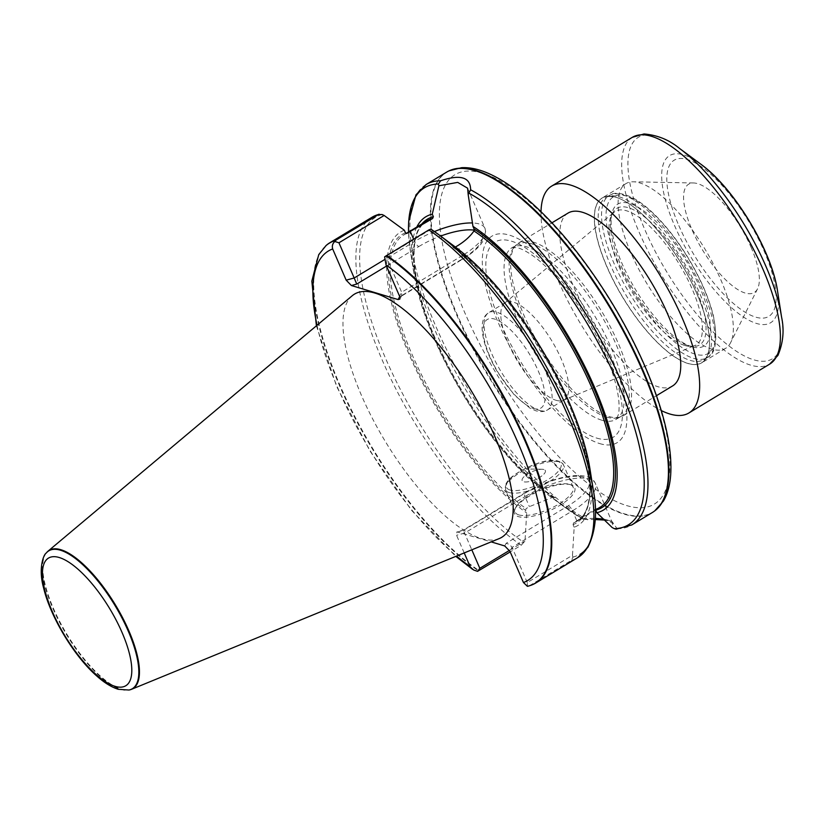 <?xml version="1.0" encoding="UTF-8"?>
<svg xmlns="http://www.w3.org/2000/svg" width="824" height="824" viewBox="0 0 824 824"><rect width="100%" height="100%" fill="white"/><g stroke="black" fill="none" stroke-linecap="round" stroke-linejoin="round"><path stroke-width="0.62" stroke-dasharray="4.12 3.09" d="M352.291 295.682A142.15 49.883 -121.2 0 0 374.343 422.115A142.15 49.883 -121.2 0 0 481.175 538.484A142.15 49.883 -121.2 0 0 499.148 538.608M464.211 552.935L456.568 535.281L456.929 531.851L491.176 541.883M529.399 585.761L571.537 560.289L572.876 557.148L572.484 555.252L527.288 582.568L527.391 586.317L529.399 585.761A198.862 69.782 -121.2 0 0 531.449 585.091M326.139 245.48A198.862 69.782 -121.2 0 0 346.183 399.022A198.862 69.782 -121.2 0 0 479.156 570.671M416.789 227.064A171.423 60.162 -121.2 0 0 413.772 272.569A171.423 60.162 -121.2 0 0 548.187 494.925A171.423 60.162 -121.2 0 0 556.179 500.498L555.067 497.933L553.151 497.15L529.389 506.636L526.103 508.624L525.588 510.375L526.701 512.971L525.001 540.987L521.304 545.2L510.2 551.905M455.651 247.252A171.423 60.162 -121.2 0 0 451.83 244.501L430.88 229.134M572.484 555.252L574.184 527.226A171.423 60.162 -121.2 0 0 590.066 469.608M455.394 247.056L454.467 247.622L452.953 247.087L451.83 244.501M574.184 527.226L573.061 524.641L573.576 522.88L594.516 509.572L600.099 507.224A167.293 58.71 -121.2 0 1 594.516 509.572L595.752 510.159M404.357 230.236A171.423 60.162 -121.2 0 0 409.198 354.681A171.423 60.162 -121.2 0 0 526.701 512.971M453.344 247.581L452.953 247.087A168.56 59.153 -121.2 0 1 568.004 402.38A168.56 59.153 -121.2 0 1 573.061 524.641M421.826 224.015A168.56 59.153 -121.2 0 0 443.621 356.741A168.56 59.153 -121.2 0 0 555.067 497.933L554.552 497.366M595.216 519.563L583.485 519.388L556.179 500.498M583.68 519.511L583.485 519.388A196.957 69.123 -121.2 0 1 564.955 507.399L583.68 519.511M446.526 172.206A198.862 69.782 -121.2 0 0 479.208 360.407A198.862 69.782 -121.2 0 0 637.539 516.339A198.862 69.782 -121.2 0 0 652.278 512.559M616.125 529.173L617.083 528.709L612.047 521.52L604.826 520.078M46.566 552.646A80.814 28.366 -121.2 0 0 61.852 625.54A80.814 28.366 -121.2 0 0 121.262 689.245A80.814 28.366 -121.2 0 0 129.543 689.904M599.656 443.57A120.767 42.385 -121.2 0 0 580.817 301.811A120.767 42.385 -121.2 0 0 483.111 272.466A120.767 42.385 -121.2 0 0 599.656 443.57M606.711 417.088A100.374 35.226 -121.2 0 0 617.835 417.706A100.374 35.226 -121.2 0 0 621.131 416.316A100.374 35.226 -121.2 0 0 599.347 312.193A100.374 35.226 -121.2 0 0 517.266 244.512A100.374 35.226 -121.2 0 0 514.506 246.778A100.374 35.226 -121.2 0 0 532.345 336.934A100.374 35.226 -121.2 0 0 606.711 417.088M608.833 416.491A101.012 35.442 -121.2 0 0 620.029 417.119A101.012 35.442 -121.2 0 0 623.346 415.708A101.012 35.442 -121.2 0 0 601.427 310.936A101.012 35.442 -121.2 0 0 518.832 242.833A101.012 35.442 -121.2 0 0 516.051 245.109A101.012 35.442 -121.2 0 0 534.004 335.832A101.012 35.442 -121.2 0 0 608.833 416.491M568.035 213.086A101.012 35.442 -121.2 0 0 580.858 301.646A101.012 35.442 -121.2 0 0 658.036 386.744A101.012 35.442 -121.2 0 0 672.549 385.962M527.288 582.568L512.054 547.373L572.505 510.818L576.872 520.892M582.65 518.667L595.278 518.296M603.889 519.182L607.607 520.088L612.757 523.601L612.17 527.535M458.02 531.923L463.253 530.141L471.812 549.824M509.479 550.38L525.001 540.987M570.908 484.8A32.826 11.124 -23.4 0 0 539.977 490.589A32.826 11.124 -23.4 0 0 514.907 509.191A32.826 11.124 -23.4 0 0 549.021 510.911A32.826 11.124 -23.4 0 0 571.125 484.873A32.826 11.124 -23.4 0 0 570.908 484.8M463.376 530.471L525.506 492.907A5.047 1.772 -121.2 0 0 524.775 492.948L463.253 530.141L456.929 531.851M525.506 492.907A45.773 15.502 156.6 0 1 583.557 477.158A45.773 15.502 156.6 0 1 568.261 505.751L506.132 543.315L509.541 544.376L512.054 547.373L509.943 551.308M431.014 229.288L386.147 256.408L401.659 292.252L462.109 255.708L457.753 245.634M384.623 256.82L386.147 256.408M399.805 296.887L401.741 295.558L401.659 292.252L399.547 296.197M518.842 514.907A31.569 10.691 156.6 0 1 515.165 512.157A31.569 10.691 156.6 0 1 515.577 507.78A31.569 10.691 156.6 0 1 539.689 489.889A31.569 10.691 156.6 0 1 569.425 484.327A31.569 10.691 156.6 0 1 569.631 484.388A31.569 10.691 156.6 0 1 573.102 487.077A31.569 10.691 156.6 0 1 553.81 506.873A31.569 10.691 156.6 0 1 518.842 514.907M543.871 469.515A12.628 4.275 -23.4 0 0 529.884 472.729A12.628 4.275 -23.4 0 0 522.169 480.649A12.628 4.275 -23.4 0 0 535.456 479.558A12.628 4.275 -23.4 0 0 545.344 470.617A12.628 4.275 -23.4 0 0 543.871 469.515A12.628 4.275 156.6 0 1 545.344 470.607A12.628 4.275 156.6 0 1 537.619 478.528A12.628 4.275 156.6 0 1 523.631 481.741A12.628 4.275 156.6 0 1 522.169 480.639A12.628 4.275 156.6 0 1 523.456 477.292A12.628 4.275 156.6 0 1 542.007 469.258A12.628 4.275 156.6 0 1 543.871 469.505M630.751 252.505A96.274 33.784 58.8 0 1 625.921 183.628A96.274 33.784 58.8 0 1 633.357 181.795A96.274 33.784 58.8 0 1 704.633 248.539A96.274 33.784 58.8 0 1 730.61 342.671A96.274 33.784 58.8 0 1 725.532 348.398A96.274 33.784 58.8 0 1 630.751 252.505M606.938 266.904A96.274 33.784 58.8 0 1 602.107 198.018A96.274 33.784 58.8 0 1 615.94 197.276A96.274 33.784 58.8 0 1 616.568 197.472A96.274 33.784 58.8 0 1 680.83 262.928A96.274 33.784 58.8 0 1 708.928 350.241A96.274 33.784 58.8 0 1 701.718 362.797A96.274 33.784 58.8 0 1 606.938 266.904M751.045 247.241A63.314 22.217 58.8 0 1 757.565 288.771A63.314 22.217 58.8 0 1 728.375 282.375A63.314 22.217 58.8 0 1 691.892 229.474A63.314 22.217 58.8 0 1 693.602 182.969A63.314 22.217 58.8 0 1 751.045 247.241M541.018 211.634A132.571 46.525 -121.2 0 0 558.363 280.922A132.571 46.525 -121.2 0 0 661.281 410.568M556.015 400.279A56.815 19.941 -121.2 0 0 563.235 400.32A56.815 19.941 -121.2 0 0 564.172 399.846A56.815 19.941 -121.2 0 0 551.843 340.909A56.815 19.941 -121.2 0 0 505.39 302.593A56.815 19.941 -121.2 0 0 504.525 303.211A56.815 19.941 -121.2 0 0 513.29 353.723A56.815 19.941 -121.2 0 0 556.015 400.279M684.857 345.493A78.023 27.377 -121.2 0 0 690.049 346.368A78.023 27.377 -121.2 0 0 694.786 345.544A78.023 27.377 -121.2 0 0 679.141 263.948A78.023 27.377 -121.2 0 0 614.158 212.18A78.023 27.377 -121.2 0 0 611.223 215.991A78.023 27.377 -121.2 0 0 629.279 287.174A78.023 27.377 -121.2 0 0 684.857 345.493M688.071 345.534A79.846 28.026 -121.2 0 0 693.375 346.441A79.846 28.026 -121.2 0 0 682.221 262.094A79.846 28.026 -121.2 0 0 612.716 213.014A79.846 28.026 -121.2 0 0 610.955 218.669A79.846 28.026 -121.2 0 0 634.253 291.088A79.846 28.026 -121.2 0 0 687.546 345.369A79.846 28.026 -121.2 0 0 688.071 345.534M691.779 346.729A83.008 29.128 58.8 0 1 691.233 346.564A83.008 29.128 58.8 0 1 635.84 290.13A83.008 29.128 58.8 0 1 611.614 214.848A83.008 29.128 58.8 0 1 685.393 259.488A83.008 29.128 58.8 0 1 691.779 346.729M317.024 325.295A192.528 67.568 -121.2 0 0 456.537 556.076M528.823 585.977A198.749 69.752 -121.2 0 0 530.893 585.308M571.537 560.289A198.862 69.782 -121.2 0 0 577.758 557.611M372.005 217.258A198.862 69.782 -121.2 0 0 385.673 367.823A198.862 69.782 -121.2 0 0 521.304 545.2M572.876 557.148A196.957 69.123 -121.2 0 0 593.332 490.249M405.48 232.832A168.56 59.153 -121.2 0 0 410.527 355.082A168.56 59.153 -121.2 0 0 525.588 510.375M573.576 522.88A167.293 58.71 -121.2 0 0 576.831 521.283A167.293 58.71 -121.2 0 0 566.469 397.147A167.293 58.71 -121.2 0 0 454.467 247.622M406.654 233.491A167.293 58.71 -121.2 0 0 403.729 234.953A167.293 58.71 -121.2 0 0 414.091 359.099A167.293 58.71 -121.2 0 0 526.103 508.624M554.531 497.356C516.607 473.079 468.392 410.846 440.531 350.046C410.774 287.432 405.944 231.802 427.007 220.883A167.293 58.71 -121.2 0 0 438.698 347.996A167.293 58.71 -121.2 0 0 553.151 497.15M413.772 272.569L410.507 251.928L408.539 232.049A196.957 69.123 -121.2 0 0 410.507 251.928A196.957 69.123 -121.2 0 0 564.955 507.399L548.187 494.925M426.07 184.566A198.862 69.782 -121.2 0 0 444.373 345.029A198.862 69.782 -121.2 0 0 587.543 519.841M617.083 528.709A198.862 69.782 -121.2 0 0 631.833 524.919M46.175 553.131A80.608 28.294 -121.2 0 0 61.419 625.828A80.608 28.294 -121.2 0 0 120.685 689.369A80.608 28.294 -121.2 0 0 128.946 690.028M325.696 245.882A198.749 69.752 -121.2 0 0 345.74 399.362A198.749 69.752 -121.2 0 0 478.662 570.919M382.151 214.528A196.957 69.123 -121.2 0 0 385.508 358.203A196.957 69.123 -121.2 0 0 524.074 542.491M449.07 170.846A198.8 69.772 -121.2 0 0 470.834 343.392A198.8 69.772 -121.2 0 0 624.201 513.743A198.8 69.772 -121.2 0 0 654.668 510.932M626.467 505.514A192.517 67.558 -121.2 0 0 596.442 279.552A192.517 67.558 -121.2 0 0 440.675 232.77A192.517 67.558 -121.2 0 0 626.467 505.514M596.7 438.09A114.103 40.046 -121.2 0 0 578.901 304.169A114.103 40.046 -121.2 0 0 486.582 276.431A114.103 40.046 -121.2 0 0 596.7 438.09M601.644 420.147A100.374 35.226 -121.2 0 0 616.074 419.375A100.374 35.226 -121.2 0 0 594.289 315.242A100.374 35.226 -121.2 0 0 512.209 247.571A100.374 35.226 -121.2 0 0 524.95 335.574A100.374 35.226 -121.2 0 0 601.644 420.147M568.261 505.751A5.047 1.772 58.8 0 1 572.505 510.818A50.82 17.211 -23.4 0 0 595.412 483.513A50.82 17.211 -23.4 0 0 525.032 496.563L529.389 506.636M612.757 523.601L595.412 483.513C589.047 468.259 551.544 476.9 524.775 492.948A5.047 1.772 -121.2 0 0 525.032 496.563L464.571 533.107L456.568 535.281M506.132 543.315L504.721 545.952M474.222 230.174A45.773 15.502 156.6 0 1 461.636 259.354A5.047 1.772 -121.2 0 0 462.367 259.323A5.047 1.772 -121.2 0 0 462.109 255.708A50.82 17.211 -23.4 0 0 485.006 228.392A50.82 17.211 -23.4 0 0 472.616 222.974M434.433 231.554A50.82 17.211 -23.4 0 0 414.627 241.442L413.627 239.135M386.518 266.08L418.88 246.51A5.047 1.772 58.8 0 1 414.627 241.442L384.726 259.519M461.636 259.354L399.764 296.764M418.88 246.51A45.773 15.502 156.6 0 1 440.634 236.076M509.17 492.556A31.569 10.691 -23.4 0 0 544.139 484.522A31.569 10.691 -23.4 0 0 563.431 464.736A31.569 10.691 -23.4 0 0 530.213 467.455A31.569 10.691 -23.4 0 0 505.493 489.806A31.569 10.691 -23.4 0 0 509.17 492.556M509.974 490.002A29.674 10.053 156.6 0 1 533.643 464.839A29.674 10.053 156.6 0 1 557.642 472.049A29.674 10.053 156.6 0 1 509.974 490.002M679.707 148.567A129.419 45.413 -121.2 0 0 644.955 229.906A129.419 45.413 -121.2 0 0 737.511 351.982A129.419 45.413 -121.2 0 0 781.564 317.065M632.441 137.268A132.571 46.525 -121.2 0 0 639.094 232.121A132.571 46.525 -121.2 0 0 769.616 364.167M678.822 225.549A91.31 32.043 -121.2 0 0 772.346 313.048A91.31 32.043 -121.2 0 0 713.254 176.48A91.31 32.043 -121.2 0 0 678.822 225.549M700.73 164.12A97.623 34.258 -121.2 0 0 674.516 225.477A97.623 34.258 -121.2 0 0 744.329 317.57A97.623 34.258 -121.2 0 0 777.568 291.222M533.406 408.447A51.768 18.169 -121.2 0 0 525.331 347.687A51.768 18.169 -121.2 0 0 483.441 335.111A51.768 18.169 -121.2 0 0 533.406 408.447M539.339 410.362A56.815 19.941 -121.2 0 0 547.496 409.919A56.815 19.941 -121.2 0 0 535.167 350.983A56.815 19.941 -121.2 0 0 488.714 312.677A56.815 19.941 -121.2 0 0 495.924 362.488A56.815 19.941 -121.2 0 0 539.339 410.362M694.972 354.104A91.536 32.126 58.8 0 1 606.629 224.416A91.536 32.126 58.8 0 1 680.696 246.664A91.536 32.126 58.8 0 1 694.972 354.104M693.623 358.358A94.698 33.228 -121.2 0 0 707.229 357.626A94.698 33.228 -121.2 0 0 686.67 259.395A94.698 33.228 -121.2 0 0 609.245 195.546A94.698 33.228 -121.2 0 0 621.265 278.574A94.698 33.228 -121.2 0 0 693.623 358.358M690.234 360.397A94.698 33.228 -121.2 0 0 703.84 359.666A94.698 33.228 -121.2 0 0 683.292 261.435A94.698 33.228 -121.2 0 0 605.867 197.595A94.698 33.228 -121.2 0 0 617.887 280.623A94.698 33.228 -121.2 0 0 690.234 360.397M687.927 363.405A96.171 33.753 -121.2 0 0 708.949 350.118A96.171 33.753 -121.2 0 0 680.871 262.897A96.171 33.753 -121.2 0 0 616.692 197.513A96.171 33.753 -121.2 0 0 616.053 197.317A96.171 33.753 -121.2 0 0 607.061 266.863A96.171 33.753 -121.2 0 0 687.927 363.405M595.299 510.118L576.831 521.283C597.956 510.344 593.012 454.395 563.049 391.575C536.115 333.133 490.476 273.29 453.313 247.56M406.181 233.48L403.729 234.953L406.829 233.439M316.406 325.82L336.625 386.404L369.894 450.903L411.537 510.324L455.796 556.385M621.131 416.316L616.074 419.375L618.268 414.966C619.174 411.66 619.339 406.747 618.752 400.227C617.176 385.168 611.367 366.948 601.345 345.565C587.677 317.394 571.3 293.179 552.224 272.929C544.406 264.813 537.155 258.54 530.44 254.111C524.878 250.527 520.418 248.374 517.05 247.653L512.209 247.571L517.266 244.512M617.835 417.706L620.029 417.119M514.506 246.778L516.051 245.109M623.346 415.708L656.471 395.685M518.832 242.833L551.956 222.81M607.607 520.088L612.047 521.52M467.61 188.191L485.006 228.392C487.18 238.033 483.595 239.691 481.072 244.017C476.808 249.26 470.566 254.358 462.367 259.323L400.835 296.516M399.856 299.081L401.741 295.558M573.102 487.077L563.431 464.736C559.166 459.298 550.391 458.886 537.114 463.49C519.305 470.483 508.923 477.323 505.967 484.018L505.493 489.806L515.165 512.157M515.577 507.78L514.907 509.191M569.631 484.388L571.125 484.873M542.007 469.258L530.914 469.072L523.456 477.292M625.921 183.628L602.107 198.018M725.532 348.398L701.718 362.797M693.602 182.969L633.357 181.795M757.565 288.771L730.61 342.671M505.39 302.593L488.714 312.677C484.182 315.345 481.978 320.763 482.112 328.931C482.854 341.486 488.096 356.04 497.809 372.603L514.526 395.242L530.131 408.271L535.991 410.836C540.997 412.093 544.829 411.784 547.496 409.919L564.172 399.846M563.235 400.32L694.786 345.544M504.525 303.211L614.158 212.18M690.049 346.368L693.375 346.441M611.223 215.991L612.716 213.014M687.546 345.369L691.233 346.564M610.955 218.669L611.614 214.848M708.928 350.241L708.949 350.118C707.301 356.287 705.601 359.47 703.84 359.666L707.229 357.626C715.871 353.846 717.941 339.952 713.429 315.963C709.021 298.226 700.925 279.429 689.173 259.57C680.294 244.769 670.684 231.74 660.323 220.492C650.394 209.78 641 202.107 632.132 197.482C621.172 192.631 613.54 191.992 609.245 195.546L605.867 197.595C606.866 196.133 610.471 196.102 616.692 197.513L616.568 197.472"/><path stroke-width="1.24" d="M128.946 690.028L129.543 689.904A80.814 28.366 -121.2 0 0 131.49 689.317L499.148 538.608A142.15 49.883 -121.2 0 0 470.751 389.927A142.15 49.883 -121.2 0 0 352.291 295.682L47.988 551.204A80.814 28.366 -121.2 0 0 46.566 552.646L46.175 553.131C43.631 554.387 38.12 568.457 43.569 587.79C50.305 616.671 74.047 656.089 96.48 675.742C104.071 682.591 111.322 687.103 118.213 689.286L128.946 690.028A80.608 28.294 -121.2 0 0 114.773 605.135A80.608 28.294 -121.2 0 0 46.175 553.131M351.395 285.526L356.751 284.074L354.176 277.987L346.173 280.16L351.395 285.526L398.095 299.555L399.856 299.081L399.547 296.197L386.044 264.998L384.623 256.82L428.861 229.927L430.859 229.124L438.883 234.768A196.957 69.123 -121.2 0 0 430.88 229.134M346.173 280.16L332.669 248.961C331.876 245.995 332.587 243.502 334.802 241.483L336.089 240.042A198.862 69.782 -121.2 0 0 329.868 242.73A198.862 69.782 -121.2 0 0 326.139 245.48L318.754 254.606L311.832 281.128L316.406 325.82M510.2 551.905L477.56 571.351L473.718 570.033L470.339 567.015L464.211 552.935M491.176 541.883L504.721 545.952L509.943 551.308L523.446 582.516L527.391 586.317L528.823 585.977M528.359 586.132L531.449 585.091A198.862 69.782 -121.2 0 0 535.621 583.083A198.862 69.782 -121.2 0 0 522.097 432.816A198.862 69.782 -121.2 0 0 386.714 255.399M336.089 240.042L379.112 214.199M593.332 490.249L590.066 469.608A171.423 60.162 -121.2 0 0 455.651 247.252L438.883 234.768A196.957 69.123 -121.2 0 1 593.332 490.249C597.575 512.24 595.752 531.274 587.862 547.352L577.758 557.611A198.862 69.782 -121.2 0 0 564.234 407.344A198.862 69.782 -121.2 0 0 428.861 229.927M329.868 242.73L372.005 217.258A198.862 69.782 -121.2 0 1 378.226 214.57L382.151 214.528L384.139 215.466L404.357 230.236L405.48 232.832L406.984 233.357L432.579 218.535L433.373 216.722L432.27 214.168A171.423 60.162 -121.2 0 0 416.789 227.064M595.628 509.922L596.854 512.713A171.423 60.162 -121.2 0 0 594.64 387.496A171.423 60.162 -121.2 0 0 472.955 226.384L474.058 228.948L473.954 230.957C470.247 236.364 464.849 241.257 457.753 245.634L455.394 247.056M432.27 214.168L438.904 185.761L438.389 184.04L440.624 180.775A198.862 69.782 -121.2 0 0 426.07 184.566L446.526 172.206A198.862 69.782 -121.2 0 1 448.544 171.104A198.862 69.782 -121.2 0 1 475.098 170.661A198.862 69.782 -121.2 0 1 625.55 335.358A198.862 69.782 -121.2 0 1 654.184 511.282A198.862 69.782 -121.2 0 1 652.278 512.559L631.833 524.919A198.862 69.782 -121.2 0 0 613.633 364.672A198.862 69.782 -121.2 0 0 470.617 189.788C470.442 177.129 460.441 174.132 440.624 180.775M604.826 520.078L595.216 519.563M131.49 689.317A80.814 28.366 -121.2 0 0 115.339 604.785A80.814 28.366 -121.2 0 0 47.988 551.204M470.617 189.788L468.176 194.557L472.955 226.384M596.854 512.713L612.17 527.535L614.271 528.637L616.125 529.173L631.833 524.919M656.471 395.685L672.549 385.962A101.012 35.442 -121.2 0 0 659.725 297.402A101.012 35.442 -121.2 0 0 582.547 212.304A101.012 35.442 -121.2 0 0 568.035 213.086L551.956 222.81M595.278 518.296L603.889 519.182M471.812 549.824L479.815 568.313L509.479 550.38M479.815 568.313L477.56 571.351M438.904 185.761L457.711 182.392L467.61 188.191L468.176 194.557M384.726 259.519L354.176 277.987L338.942 242.792L384.139 215.466M338.942 242.792L334.802 241.483M661.281 410.568A132.571 46.525 -121.2 0 0 688.885 412.978A132.571 46.525 -121.2 0 0 660.106 275.453A132.571 46.525 -121.2 0 0 551.709 186.07A132.571 46.525 -121.2 0 0 541.018 211.634M523.446 582.516A192.528 67.568 -121.2 0 0 517.997 442.756A192.528 67.568 -121.2 0 0 386.044 264.998M332.669 248.961A192.528 67.568 -121.2 0 0 317.024 325.295M456.537 556.076A192.528 67.568 -121.2 0 0 470.071 566.479M530.893 585.308A198.749 69.752 -121.2 0 0 524.064 438.77A198.749 69.752 -121.2 0 0 386.178 255.749M595.299 510.118L600.099 507.224A167.293 58.71 -121.2 0 0 588.408 380.111A167.293 58.71 -121.2 0 0 473.954 230.957M432.579 218.535A167.293 58.71 -121.2 0 0 427.007 220.883L406.181 233.48M433.373 216.722A168.56 59.153 -121.2 0 0 421.826 224.015M595.752 510.159A168.56 59.153 -121.2 0 0 593.301 387.095A168.56 59.153 -121.2 0 0 474.058 228.948M438.389 184.04A196.957 69.123 -121.2 0 0 408.549 232.038L408.653 221.81L415.976 194.814L426.07 184.566M114.969 686.299A74.613 26.183 58.8 0 1 42.961 580.58A74.613 26.183 58.8 0 1 103.33 598.718A74.613 26.183 58.8 0 1 114.969 686.299M335.656 240.443A198.749 69.752 -121.2 0 0 325.696 245.882M614.271 528.637A196.957 69.123 -121.2 0 0 618.319 383.953A196.957 69.123 -121.2 0 0 469.134 193.269M449.07 170.846L461.625 167.684C470.205 167.262 479.486 169.322 489.487 173.885C500.508 178.88 512.168 186.482 524.466 196.689C555.088 222.542 584.103 257.706 611.501 302.171C632.853 337.346 648.89 371.686 659.622 405.171C668.058 431.879 671.766 454.724 670.757 473.697C670.159 484.584 667.718 493.71 663.433 501.074L654.668 510.932A198.8 69.772 -121.2 0 0 626.034 335.049A198.8 69.772 -121.2 0 0 475.623 170.403A198.8 69.772 -121.2 0 0 449.07 170.846L448.544 171.104M472.616 222.974A50.82 17.211 -23.4 0 0 434.433 231.554M413.627 239.135L410.27 231.369M399.506 296.918L398.095 299.555M440.634 236.076A45.773 15.502 156.6 0 1 474.222 230.174M356.751 284.074L386.518 266.08M777.568 291.222C771.872 250.558 734.091 188.057 700.73 164.12A97.623 34.258 -121.2 0 1 777.568 291.222L781.564 317.065A129.419 45.413 -121.2 0 0 679.707 148.567C669.428 139.967 657.531 135.095 644.018 133.972L632.441 137.268L551.709 186.07M781.564 317.065C784.407 330.167 783.191 342.959 777.918 355.453L769.616 364.167A132.571 46.525 -121.2 0 0 740.838 226.652A132.571 46.525 -121.2 0 0 632.441 137.268M535.621 583.083L577.758 557.611M455.796 556.385L472.636 569.374M372.005 217.258L379.133 214.189M769.616 364.167L688.885 412.978M700.73 164.12L679.707 148.567"/></g></svg>
